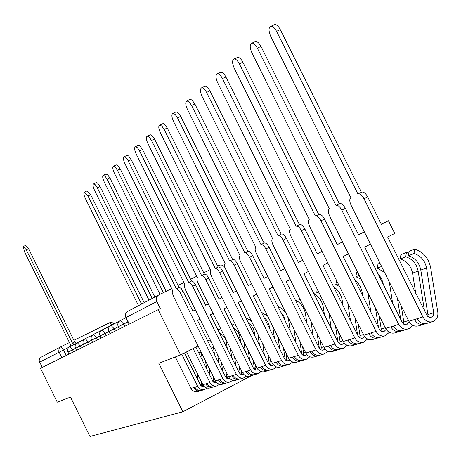 <?xml version="1.0" encoding="UTF-8"?>
<svg xmlns="http://www.w3.org/2000/svg" width="461" height="461" viewBox="0 0 461 461"><rect width="100%" height="100%" fill="white"/><g stroke="black" fill="none" stroke-linecap="round" stroke-linejoin="round"><path stroke-width="0.69" d="M251.741 375.513L182.861 411.782L89.964 436.452L70.493 397.105L57.268 402.165L40.51 368.299L158.158 309.671L180.608 354.93L158.815 363.274L182.861 411.782M225.037 267.743C223.424 265.236 221.315 264.47 218.71 265.432L217.627 265.968M210.458 269.495L203.75 272.797M196.864 276.191L190.583 279.285M183.956 282.547L178.061 285.445M171.682 288.592L158.67 295C156.348 296.602 155.732 298.786 156.815 301.563L125.865 317.577L129.12 324.141M158.158 309.671L160.307 308.605L156.815 301.563M250.496 319.219L249.62 319.663M210.228 339.792L207.767 341.054M198.121 345.981L180.608 354.93M42.17 367.469L39.162 360.611L39.64 358.652L41.202 357.166M74.244 344.448L72.469 343.128L26.265 249.822L23.378 246.433L24.358 251.487L70.291 344.263L70.268 346.413M25.597 245.402L28.57 248.75L74.745 341.999M72.55 343.088L74.832 341.958L76.514 343.301M86.916 190.952L90.638 194.726L144.178 302.67M141.567 304.053L87.953 195.96L84.403 192.099C83.458 192.825 83.752 194.888 85.279 198.293L138.525 305.66M184.504 352.936L200.518 385.183L202.056 386.427L204.033 386.347M202.857 384.658L202.195 386.474M202.385 360.295L201.261 352.308M195.89 347.121L198.265 351.991M205.502 360.859L206.632 368.858M207.029 388.058L204.598 389.545L201.809 390.375C198.847 391.009 196.553 389.943 194.934 387.177L197.688 386.33L181.807 354.319M204.598 389.545C201.618 390.185 199.319 389.107 197.688 386.33M96.199 182.706L97.795 183.282L100.043 186.544L154.856 297.022M200.374 384.923L201.526 384.566L201.353 386.07M201.526 384.566L201.013 380.942M198.051 380.25L197.026 372.897M201.157 390.525L200.506 390.767C197.55 391.395 195.262 390.334 193.649 387.574L194.934 387.177M200.506 390.767L197.763 391.585C194.819 392.207 192.542 391.153 190.935 388.404L175.336 356.947M152.188 298.434L97.3 187.8L95.335 184.821L93.646 183.87C92.644 184.619 92.932 186.745 94.499 190.243L149.001 300.117M195.856 347.139L212.861 381.374L214.434 382.653L216.578 382.503M215.131 380.256L214.526 382.682M214.567 354.751L213.161 345.698M211.173 341.705L209.709 340.062M217.684 354.814L218.917 363.516M219.574 384.261L217.033 385.845L214.111 386.716C211.086 387.361 208.741 386.266 207.081 383.431L209.968 382.544L193.101 348.545M217.033 385.845C213.99 386.491 211.639 385.39 209.968 382.544M105.926 174.068L107.597 174.65L109.897 177.969L166.15 291.312M212.711 381.109L213.771 380.78L213.639 382.227M213.771 380.78L213.132 376.222M210.06 375.767L208.931 367.769M213.426 386.871L212.74 387.125C209.72 387.764 207.387 386.675 205.733 383.846L207.081 383.431M212.74 387.125L209.864 387.978C206.862 388.617 204.534 387.534 202.892 384.722L186.59 351.87M163.384 292.677L107.096 179.248L105.085 176.211L103.333 175.243C102.273 176.016 102.549 178.205 104.157 181.813L159.996 294.343M176.373 288.828L117.376 170.27L115.313 167.176L113.504 166.196C112.375 166.991 112.64 169.25 114.293 172.961L172.742 290.724L172.258 291.306L172.224 292.683L173.382 296.141L215.431 380.861L222.865 378.567L180.216 292.649L178.165 289.641L176.373 288.828M179.225 287.422L176.402 288.817L179.415 287.37L181.294 288.569L183.046 291.248L192.917 311.14L195.389 309.901M195.372 309.867L192.9 311.106M199.976 319.15L197.51 320.395L225.665 377.104L227.429 378.683L229.757 378.464M227.936 375.467L227.469 378.7M227.348 348.868L226.449 342.609C225.671 338.178 223.337 334.957 219.442 332.946M217.684 329.408L217.765 328.923L221.522 330.393M230.448 348.372L231.802 357.845M232.753 380.267L230.091 381.962L227.019 382.872C223.925 383.529 221.534 382.411 219.834 379.507M230.091 381.962C226.979 382.618 224.576 381.489 222.865 378.567M116.132 165.003L116.8 164.911L117.883 165.585L120.24 168.968L179.081 287.497M225.665 377.104L226.628 376.804L226.524 378.181M226.628 376.804L225.832 371.226M222.651 371.03L221.413 362.323M226.299 383.033L225.585 383.298C222.496 383.955 220.11 382.837 218.41 379.945M225.585 383.298L222.565 384.197C219.494 384.854 217.114 383.742 215.431 380.861M188.687 282.391L127.904 160.307L125.761 157.391L124.188 156.688C122.989 157.512 123.237 159.834 124.937 163.667L184.873 284.385L184.354 284.99L184.308 286.408L185.483 289.957L228.598 376.804L236.418 374.395L192.669 286.293L190.554 283.21L188.687 282.391M191.609 280.956L188.722 282.38L191.805 280.899L193.758 282.115L195.562 284.858L205.687 305.251L208.366 303.908M208.349 303.874L205.669 305.217M213.08 313.394L210.4 314.742L239.276 372.897L241.08 374.516L242.261 374.672L243.598 374.199M241.385 370.396L241.639 372.165L241.068 374.511M240.757 342.609L240.025 337.544C239.294 333.291 237.115 330.093 233.479 327.961M231.284 323.547L235.957 325.622M243.84 341.492L245.327 351.818M246.595 376.061L243.806 377.876L240.579 378.838C237.421 379.507 234.972 378.354 233.226 375.375M243.806 377.876C240.63 378.55 238.17 377.392 236.418 374.395M126.85 155.484L127.57 155.38L128.688 156.066L131.108 159.512L191.448 281.031M239.276 372.891L240.129 372.632L240.06 373.917M240.129 372.632L239.161 365.919M235.865 366.022L234.505 356.537M239.824 379.005L239.069 379.288C235.917 379.956 233.473 378.809 231.733 375.836M239.069 379.288L235.899 380.233C232.759 380.895 230.327 379.755 228.598 376.804M201.641 275.62L139.262 150.372L137.378 147.704L135.43 146.684C134.151 147.537 134.382 149.94 136.128 153.893L197.498 277.787C196.634 278.611 196.87 280.501 198.213 283.457L242.451 372.534L250.675 370.004L205.773 279.596C204.229 276.744 202.863 275.413 201.682 275.603L201.641 275.62M201.67 275.609L204.632 274.151C205.825 273.961 207.191 275.286 208.729 278.139L219.125 299.062L222.035 297.599M222.018 297.564L219.108 299.022M226.87 307.331L223.96 308.795L253.602 368.466L254.374 369.492L255.746 370.218L258.166 369.705M255.521 365.008L255.918 367.745L255.377 370.102M254.852 335.942L254.167 331.401L253.112 328.284L251.349 325.512L248.329 322.815M245.944 318.015L251.303 320.844M257.906 334.127L259.543 345.387M261.168 371.629L258.246 373.577L254.847 374.591C251.614 375.277 249.107 374.09 247.321 371.036M258.246 373.577C254.996 374.269 252.472 373.076 250.675 370.004M138.127 145.469L138.899 145.353L140.058 146.051L142.535 149.56L204.465 274.232M253.602 368.466L254.328 368.241L254.293 369.417M254.328 368.241L253.175 360.277M249.747 360.709L248.254 350.372M254.046 374.764L253.256 375.064C250.035 375.75 247.528 374.568 245.748 371.52M253.256 375.064L249.92 376.055C246.71 376.741 244.221 375.565 242.451 372.534M215.293 268.492L151.513 140.467L149.295 137.194L147.272 136.151C145.901 137.026 146.12 139.51 147.918 143.602L210.925 270.774C210.009 271.627 210.233 273.58 211.611 276.617L257.031 368.045L265.703 365.371L219.58 272.549C217.995 269.622 216.578 268.262 215.333 268.469L215.293 268.492M215.322 268.475L218.353 266.982C219.603 266.775 221.021 268.129 222.605 271.051L233.283 292.539L236.447 290.949M236.424 290.908L233.26 292.499M241.408 300.935L238.251 302.531L268.694 363.798L269.489 364.853L270.895 365.602L272.134 365.636L273.517 364.956M270.4 359.275L270.959 363.095L270.446 365.458M269.679 328.826L269.045 325.091L267.95 322.222L266.262 319.657L264.078 317.554M261.433 312.241L267.737 316.258M272.693 326.238L274.497 338.524M276.525 366.956L273.454 369.054L269.875 370.12C266.567 370.817 263.997 369.601 262.159 366.46M273.454 369.054C270.129 369.757 267.547 368.529 265.703 365.371M149.998 134.923L150.833 134.796L152.032 135.505L154.291 138.525L218.174 267.069M268.694 363.798L269.282 363.614L269.282 364.645M269.282 363.614L267.916 354.273M264.355 355.068L262.712 343.797M269.028 370.304L268.198 370.615C264.896 371.318 262.338 370.102 260.505 366.973M268.198 370.615L264.677 371.664C261.399 372.361 258.851 371.151 257.031 368.045M229.687 260.966L164.139 129.437L161.869 126.107L159.765 125.04C158.296 125.945 158.492 128.515 160.347 132.751L225.083 263.375C224.109 264.268 224.328 266.279 225.74 269.403L272.405 363.308L281.556 360.49L234.148 265.11C232.517 262.107 231.047 260.719 229.739 260.943L229.687 260.966M229.722 260.949L232.828 259.422C234.142 259.191 235.617 260.58 237.248 263.577L248.22 285.653L251.66 283.924M251.637 283.884L248.197 285.613M256.76 294.187L253.325 295.922L284.616 358.877L285.693 360.168L286.875 360.727L288.453 360.686L289.71 359.926M286.079 353.161L286.823 358.191L286.344 360.548M285.301 321.213L283.74 316.102L280.864 312.287M277.845 306.208L282.357 308.956L285.906 313.007M287.704 316.626L288.644 320.309L290.257 331.177M292.729 362.012L289.502 364.271L285.722 365.4C282.339 366.115 279.706 364.864 277.822 361.637M289.502 364.271C286.102 364.991 283.452 363.735 281.556 360.49M162.52 123.807L163.425 123.657L164.669 124.384L167.28 128.025L232.638 259.514M284.616 358.877L285.054 358.739L285.077 359.586M285.054 358.739L283.446 347.865M279.741 349.069L277.931 336.772M284.829 365.59L283.953 365.925C280.576 366.639 277.948 365.389 276.07 362.179M283.953 365.925L280.242 367.031C276.882 367.74 274.272 366.501 272.405 363.308M244.9 253.014L177.479 117.791L175.151 114.397L172.967 113.302C171.388 114.236 171.555 116.898 173.469 121.295L240.031 255.561C239 256.5 239.207 258.575 240.654 261.785L288.638 358.306L298.313 355.327L249.539 257.244C247.862 254.167 246.335 252.749 244.952 252.991L244.9 253.014M244.941 252.997L248.122 251.429C249.505 251.187 251.038 252.599 252.714 255.676L264.003 278.375L267.749 276.496M267.726 276.456L263.98 278.335M272.993 287.047L269.253 288.938L301.442 353.673L302.549 355.005L304.087 355.638L305.378 355.54L306.824 354.584M302.623 346.626L303.574 353.011L303.142 355.356M301.65 312.783L298.976 307.406M295.253 299.927C300.9 302.865 304.318 307.568 305.493 314.045L306.882 323.294M309.855 356.779L306.461 359.223L302.462 360.416C298.999 361.147 296.296 359.857 294.36 356.543M306.461 359.223C302.975 359.96 300.261 358.664 298.313 355.327M175.739 112.063L176.724 111.896L178.015 112.64L180.695 116.351L247.914 251.533M301.442 353.673L301.748 354.175M301.707 353.593L299.829 341.007M295.974 342.673L293.98 329.246M282.645 306.456L281.971 306.265L282.455 306.075M281.971 306.265L282.12 305.395M301.523 360.617L300.595 360.975C297.138 361.701 294.446 360.416 292.51 357.114M300.595 360.975L296.671 362.139C293.236 362.865 290.557 361.591 288.638 358.306M261.001 244.607L191.592 105.471L189.206 102.008L186.935 100.884C185.236 101.846 185.374 104.612 187.345 109.176L255.843 247.298C254.743 248.283 254.939 250.427 256.425 253.729L305.804 353.017L316.044 349.864L265.836 248.928C264.107 245.759 262.516 244.313 261.059 244.578L264.303 242.982C265.761 242.711 267.357 244.157 269.086 247.321L280.709 270.676L284.783 268.63M284.76 268.584L280.686 270.63M290.188 279.487L286.114 281.55L319.254 348.164L320.389 349.536L321.968 350.193L323.288 350.089L324.93 348.902M320.113 339.636L321.3 347.531L320.908 349.859M313.785 293.398C319.035 296.538 322.216 301.212 323.322 307.418L324.446 314.817M327.984 351.224L324.411 353.881L320.176 355.143C316.626 355.892 313.855 354.561 311.861 351.149M324.411 353.881C320.839 354.636 318.05 353.299 316.044 349.864M189.725 99.645L190.802 99.449L192.145 100.216L194.894 103.996L264.084 243.085M319.317 348.141L317.139 333.66M313.123 335.844L310.921 321.161M300.393 299.996L298.866 299.517L299.938 299.085M298.866 299.517L299.189 297.576M319.173 355.35L318.199 355.731C314.656 356.48 311.89 355.154 309.901 351.755M318.199 355.731L314.045 356.97C310.524 357.713 307.775 356.393 305.804 353.017M278.064 235.686L206.551 92.407C204.891 89.284 203.284 87.728 201.739 87.728C199.901 88.719 200.005 91.589 202.051 96.337L272.595 238.544C271.42 239.582 271.598 241.8 273.131 245.2L323.985 347.415L334.847 344.073L283.106 240.106C281.325 236.85 279.666 235.369 278.127 235.657L278.064 235.686M278.104 235.669L281.452 234.021C282.996 233.727 284.662 235.208 286.442 238.458L298.417 262.516L302.86 260.286M302.837 260.235L298.388 262.465M308.426 271.466L303.983 273.713L338.138 342.327L339.302 343.739L340.921 344.419L342.281 344.315L344.119 342.84M338.622 332.133L340.085 341.722L339.734 344.021M333.557 286.661C338.305 289.969 341.192 294.55 342.218 300.393L343.024 305.683M347.208 345.324L343.439 348.216L338.944 349.553C335.303 350.325 332.456 348.948 330.404 345.439M343.439 348.216C339.774 348.989 336.91 347.606 334.847 344.073M204.534 86.489L205.116 86.23C206.666 86.224 208.274 87.786 209.934 90.903L281.216 234.136M337.907 341.866L335.452 325.771M331.269 328.532L328.831 312.46M319.283 293.282L316.753 292.366L318.488 291.675M316.753 292.366L317.266 289.226M337.884 349.772L336.847 350.181C333.217 350.948 330.376 349.576 328.33 346.078M336.847 350.181L332.444 351.489C328.837 352.25 326.013 350.896 323.985 347.415M296.175 226.224L222.433 78.543C220.738 75.368 219.084 73.772 217.465 73.76C215.471 74.774 215.535 77.765 217.65 82.721L290.367 229.255C289.116 230.344 289.278 232.644 290.851 236.153L343.272 341.474L354.814 337.919L301.454 230.736C299.61 227.388 297.881 225.873 296.25 226.184L296.175 226.224M296.227 226.195L299.662 224.507C301.298 224.19 303.033 225.706 304.871 229.048L317.22 253.85L322.072 251.412M322.049 251.36L317.191 253.798M327.811 262.937L322.965 265.392L358.185 336.127L359.39 337.585L361.407 338.316L362.444 338.178L364.495 336.357M358.249 324.054L360.018 335.556L359.724 337.809M354.745 279.798C358.848 283.21 361.361 287.589 362.277 292.937L362.721 295.806M367.619 339.037L363.643 342.206L358.871 343.624C355.137 344.413 352.21 342.996 350.095 339.371M363.643 342.206C359.885 342.996 356.941 341.566 354.814 337.919M220.254 72.527L220.928 72.227C222.554 72.239 224.213 73.835 225.902 77.004L299.402 224.634M357.58 334.917L354.866 317.266M350.498 320.689L347.796 303.067M339.463 286.339L335.729 284.783L338.201 283.797M335.729 284.783L336.668 280.726M357.742 343.854L356.641 344.292C352.913 345.07 349.997 343.658 347.894 340.051M356.641 344.292L351.968 345.681C348.262 346.459 345.364 345.058 343.272 341.474M315.445 216.151L239.322 63.797C237.599 60.57 235.894 58.939 234.194 58.904C232.027 59.947 232.039 63.059 234.228 68.24L309.262 219.384C307.925 220.531 308.069 222.911 309.683 226.535L363.775 335.159L376.061 331.373L320.971 220.773C319.07 217.327 317.254 215.771 315.531 216.111L315.445 216.151M315.497 216.128L319.029 214.388C320.764 214.048 322.579 215.592 324.481 219.038L337.227 244.63L342.529 241.962M337.198 244.572L342.506 241.916M348.453 253.855L343.157 256.535L379.518 329.534L381.074 331.252L382.832 331.793L383.898 331.655L386.151 329.379M379.086 315.347L381.218 329.004L380.976 331.188M377.628 273.073L381.541 278.559L383.621 285.1M389.343 332.318L385.142 335.804L380.06 337.319C376.228 338.12 373.22 336.657 371.036 332.923M385.142 335.804C381.282 336.616 378.256 335.135 376.061 331.373M236.96 57.688L237.755 57.343C239.461 57.377 241.172 59.002 242.889 62.223L318.753 214.526M378.487 327.46L375.473 308.086M370.909 312.253L367.907 292.902M361.119 279.274L355.892 276.727L359.194 275.407M355.892 276.727L356.526 272.676L357.609 272.232M378.856 337.556L377.686 338.022C373.859 338.829 370.863 337.366 368.691 333.643M377.686 338.022L372.713 339.503C368.909 340.304 365.93 338.852 363.775 335.159M335.977 205.422L257.319 48.082C255.573 44.809 253.815 43.144 252.029 43.08C249.66 44.141 249.614 47.391 251.89 52.825L329.385 208.868C327.955 210.078 328.076 212.55 329.742 216.29L385.609 328.434L398.713 324.394L341.774 210.147C339.809 206.597 337.913 205.007 336.075 205.375L335.977 205.422M336.04 205.393L339.671 203.606C341.515 203.232 343.416 204.817 345.381 208.366L358.554 234.799L364.357 231.883M358.525 234.741L364.34 231.843M370.477 244.163L364.686 247.102L402.263 322.498L403.865 324.273L406.049 324.826L406.775 324.694L409.212 321.824M401.266 305.92L403.807 322.02L403.623 324.112M403.133 267.997L405.121 271.99M412.497 325.132L411.275 326.953L409.616 328.307L402.637 330.595C398.702 331.424 395.601 329.903 393.354 326.048M408.06 328.981C404.095 329.811 400.978 328.284 398.713 324.394M254.749 41.893L255.688 41.478C257.474 41.542 259.243 43.201 260.984 46.475L339.365 203.756M400.742 319.45L397.382 298.134M392.622 303.148L389.274 281.867M384.555 272.399L377.357 268.146L381.593 266.452M377.357 268.146L377.997 263.969L379.956 263.173M401.347 330.848L400.108 331.35C396.178 332.174 393.095 330.664 390.847 326.814M400.108 331.35L394.806 332.928C390.899 333.747 387.834 332.248 385.609 328.434M357.915 193.96L276.537 31.302C274.773 27.988 272.958 26.283 271.091 26.185C268.486 27.257 268.365 30.651 270.74 36.367L350.861 197.642C349.334 198.922 349.426 201.497 351.138 205.364L408.907 321.254L422.91 316.938L364.006 198.795C361.971 195.136 359.978 193.505 358.024 193.908L361.724 192.087C363.683 191.684 365.677 193.309 367.711 196.962L381.339 224.3L388.421 220.738L394.749 233.427L387.684 237.017L427.272 316.033L429.312 317.295L431.565 317.133L433.254 315.583L433.772 313.192L426.523 267.945C424.961 260.511 420.789 255.694 414.013 253.498L414.664 249.107C423.307 251.913 428.626 258.056 430.62 267.536L437.829 312.316C438.261 317.018 436.498 320.147 432.545 321.697C428.471 322.544 425.255 320.96 422.91 316.938M381.305 224.23L388.421 220.738M414.013 253.498L408.383 255.751C415.113 257.924 419.251 262.701 420.801 270.077L427.923 314.563L427.802 316.534M408.383 255.751L409.034 251.389L414.664 249.107M432.545 321.697L426.748 323.42C422.697 324.267 419.51 322.694 417.182 318.707M273.736 25.032L274.854 24.548C276.727 24.64 278.548 26.34 280.311 29.654L361.384 192.254M424.483 310.818L418.133 271.074C416.588 263.727 412.462 258.967 405.755 256.8L406.406 252.455L408.757 253.239M415.747 293.3L412.537 273.16C411.01 265.87 406.913 261.145 400.252 258.996L405.755 256.8M400.252 258.996L400.903 254.685L406.406 252.455M425.365 323.68L424.039 324.227C420.006 325.068 416.825 323.501 414.508 319.531M424.039 324.227L418.375 325.915C414.364 326.751 411.206 325.201 408.907 321.254M127.997 321.876L118.246 326.722L119.376 328.998M118.275 326.78L108.957 331.413L110.058 333.643M108.986 331.471L100.06 335.908L101.138 338.086M100.083 335.96L91.532 340.212L92.592 342.344M91.56 340.264L83.355 344.344L84.392 346.43M83.378 344.39L75.506 348.303L76.52 350.354M75.529 348.355L67.963 352.112L68.96 354.123M129.293 324.054L126.037 317.479C125.023 314.886 125.611 312.84 127.801 311.336L158.63 295.023M68.96 347.202L39.565 362.202M66.2 355.494L63.445 349.928L60.766 346.81L69.438 342.535L60.598 346.897L59.112 348.383L58.743 351.311L61.797 357.69M114.172 323.778L111.971 322.481L109.776 322.654L73.916 340.322L109.418 322.809L111.746 324.982M124.741 326.325L123.611 324.048L120.327 320.528M115.285 331.038L114.178 328.808L110.992 325.351M106.232 335.55L105.148 333.372L102.054 329.972M97.553 339.872L96.499 337.74L93.491 334.398C91.255 335.792 90.598 337.729 91.532 340.212M89.238 344.015L88.201 341.929L85.273 338.645C83.084 340.011 82.438 341.912 83.355 344.338M81.251 347.997L80.237 345.952L77.39 342.725C75.241 344.062 74.607 345.923 75.506 348.303M73.576 351.818L72.584 349.813L69.813 346.637C67.704 347.951 67.087 349.778 67.963 352.112M60.754 346.816L41.052 357.24M26.265 249.822L28.57 248.75M87.953 195.96L90.638 194.726M198.737 352.953L201.134 352.06M190.935 388.404L193.649 387.574M97.3 187.8L100.043 186.544M211.34 348.251L213.529 347.433M202.892 384.722L205.733 383.846M107.096 179.248L109.897 177.969M224.582 343.307L226.449 342.609M180.216 292.649L183.046 291.248M117.376 170.27L120.24 168.968M241.639 372.165L242.181 371.998M238.521 338.109L240.025 337.544M192.669 286.293L195.562 284.858M128.175 160.837L131.108 159.512M255.918 367.745L256.754 367.492M253.204 332.629L254.311 332.214M205.773 279.596L208.729 278.139M139.539 150.914L142.535 149.56M270.959 363.095L272.123 362.738M268.694 326.843L269.351 326.601M219.58 272.549L222.605 271.051M151.513 140.467L154.579 139.084M286.823 358.191L288.344 357.719M234.148 265.11L237.248 263.577M164.139 129.437L167.28 128.025M303.574 353.011L305.505 352.417M249.539 257.244L252.714 255.676M177.479 117.791L180.695 116.351M321.3 347.531L323.674 346.799M265.836 248.928L269.086 247.321M191.592 105.471L194.894 103.996M340.085 341.722L342.955 340.835M283.106 240.106L286.442 238.458M206.551 92.407L209.934 90.903M360.018 335.556L363.447 334.502M301.454 230.736L304.871 229.048M222.433 78.543L225.902 77.004M381.218 329.004L385.269 327.748M320.971 220.773L324.481 219.038M239.322 63.797L242.889 62.223M403.807 322.02L408.555 320.551M341.774 210.147L345.381 208.366M257.319 48.082L260.984 46.475M427.923 314.563L433.72 312.771M420.801 270.077L426.523 267.945M412.537 273.16L418.133 271.074M364.006 198.795L367.711 196.962M276.537 31.302L280.311 29.654M76.457 343.353L69.824 346.632M84.317 339.296L77.402 342.719M92.5 335.072L85.291 338.639M101.034 330.67L93.502 334.392M109.937 326.077L102.071 329.967C99.772 331.39 99.103 333.372 100.06 335.908M119.238 321.277L111.009 325.345C108.663 326.803 107.978 328.826 108.957 331.413M125.945 317.75L120.344 320.516C117.947 322.008 117.25 324.071 118.246 326.722M158.67 295L127.801 311.336C125.501 312.898 124.856 314.972 125.859 317.571M72.55 343.082L74.832 341.958M23.378 246.433L25.678 245.367M84.403 192.099L87.083 190.877M93.646 183.87L96.384 182.625M103.333 175.243L106.134 173.976M113.504 166.196L116.362 164.9M124.188 156.688L127.115 155.363M201.682 275.603L204.632 274.151M135.43 146.684L138.421 145.336M215.333 268.469L218.353 266.982M147.272 136.151L150.332 134.773M229.739 260.943L232.828 259.422M159.765 125.04L162.9 123.634M244.952 252.991L248.122 251.429M172.967 113.302L176.177 111.867M261.059 244.578L264.303 242.982M186.935 100.884L190.226 99.42M278.127 235.657L281.452 234.021M201.739 87.728L205.116 86.23M296.25 226.184L299.662 224.507M217.465 73.76L220.928 72.227M315.531 216.111L319.029 214.388M234.194 58.904L237.755 57.343M336.075 205.375L339.671 203.606M252.029 43.08L255.688 41.478M358.024 193.908L361.724 192.087M271.091 26.185L274.854 24.548"/></g></svg>
